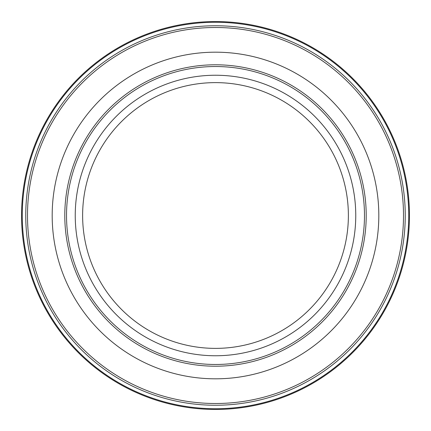 <?xml version="1.0" encoding="UTF-8"?>
<svg xmlns="http://www.w3.org/2000/svg" width="431" height="431" viewBox="0 0 431 431"><rect width="100%" height="100%" fill="white"/><g stroke="black" fill="none" stroke-linecap="round" stroke-linejoin="round"><path stroke-width="0.65" d="M52.183 215.5A163.317 163.317 0 0 0 215.5 378.817A163.317 163.317 0 0 0 378.817 215.5A163.317 163.317 0 0 0 215.5 52.183A163.317 163.317 0 0 0 52.183 215.5M409.45 215.5A193.95 193.95 0 0 0 215.5 21.55A193.95 193.95 0 0 0 21.55 215.5A193.95 193.95 0 0 0 215.5 409.45A193.95 193.95 0 0 0 409.45 215.5A193.95 193.95 0 0 1 215.5 409.45A193.95 193.95 0 0 1 21.55 215.5M364.475 215.5A148.975 148.975 0 0 0 215.5 66.525A148.975 148.975 0 0 0 66.525 215.5A148.975 148.975 0 0 0 215.5 364.475A148.975 148.975 0 0 0 364.475 215.5M64.79 215.5A150.71 150.71 0 0 0 215.5 366.21A150.71 150.71 0 0 0 366.21 215.5A150.71 150.71 0 0 0 215.5 64.79A150.71 150.71 0 0 0 64.79 215.5M405.248 215.5A189.748 189.748 0 0 0 215.5 25.752A189.748 189.748 0 0 0 25.752 215.5A189.748 189.748 0 0 0 215.5 405.248A189.748 189.748 0 0 0 405.248 215.5M403.502 215.5A188.002 188.002 0 0 0 215.5 27.498A188.002 188.002 0 0 0 27.498 215.5A188.002 188.002 0 0 0 215.5 403.502A188.002 188.002 0 0 0 403.502 215.5M408.728 215.5A193.228 193.228 0 0 0 215.5 22.272A193.228 193.228 0 0 0 22.272 215.5A193.228 193.228 0 0 0 215.5 408.728A193.228 193.228 0 0 0 408.728 215.5M355.758 215.5A140.258 140.258 0 0 0 215.5 75.242A140.258 140.258 0 0 0 75.242 215.5A140.258 140.258 0 0 0 215.5 355.758A140.258 140.258 0 0 0 355.758 215.5M348.377 215.5A132.877 132.877 0 0 0 215.5 82.623A132.877 132.877 0 0 0 82.623 215.5A132.877 132.877 0 0 0 215.5 348.377A132.877 132.877 0 0 0 348.377 215.5"/></g></svg>
